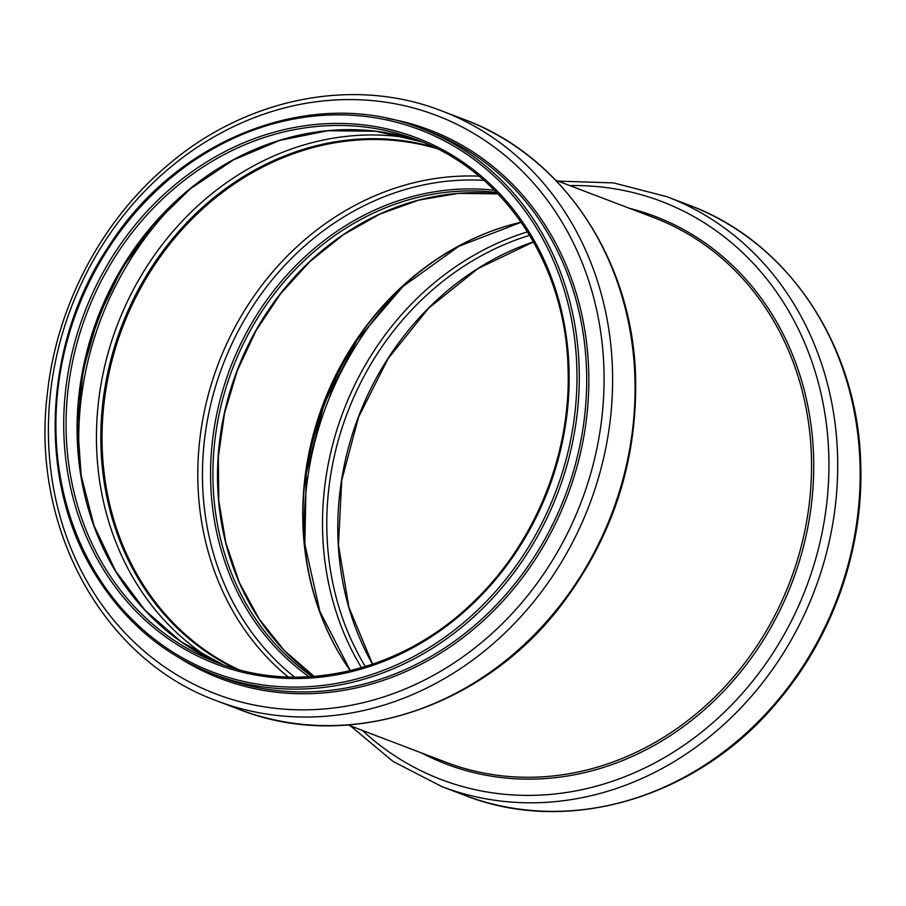 <?xml version="1.0" encoding="UTF-8"?>
<svg xmlns="http://www.w3.org/2000/svg" width="906" height="906" viewBox="0 0 906 906"><rect width="100%" height="100%" fill="white"/><g stroke="black" fill="none" stroke-linecap="round" stroke-linejoin="round"><path stroke-width="1.36" d="M238.527 669.568A279.308 246.239 110.9 0 1 122.627 327.145A279.308 246.239 110.9 0 1 436.998 148.663M350.248 670.678A279.308 246.239 110.9 0 1 521.131 222.163M235.639 668.764A279.829 246.704 110.9 0 1 122.197 326.987A279.829 246.704 110.9 0 1 434.314 147.338M312.219 676.544A265.039 233.657 110.9 0 1 232.423 368.98A265.039 233.657 110.9 0 1 496.647 192.491M494.472 190.283A266.783 235.198 -69.1 0 0 230.226 368.142A266.783 235.198 -69.1 0 0 309.127 676.737M314.144 676.397L284.201 650.406L259.071 618.889L239.433 582.728L225.877 542.943L218.776 500.656L218.312 457.043L224.529 413.351L237.225 370.792L256.07 330.577L280.509 293.827L309.875 261.585L343.317 234.745L379.908 214.088L418.617 200.158L458.345 193.363L497.983 193.884A265.039 233.657 -69.1 0 0 237.032 370.735A265.039 233.657 -69.1 0 0 314.122 676.397M294.631 677.11A275.832 243.17 110.9 0 1 222.774 365.299A275.832 243.17 110.9 0 1 483.895 180.362M478.98 176.16A279.308 246.239 -69.1 0 0 218.369 363.623A279.308 246.239 -69.1 0 0 288.165 676.975M342.298 658.628A279.829 246.704 110.9 0 1 507.179 225.877M306.806 469.512A303.499 267.564 110.9 0 1 354.846 343.431M305.141 547.167A301.97 266.217 110.9 0 1 405.276 284.359M361.471 667.722A282.887 249.399 110.9 0 1 527.541 231.845M365.356 666.567A279.829 246.704 110.9 0 1 529.682 235.3M372.547 664.245A279.829 246.704 110.9 0 1 533.498 241.811M859.987 462.943A315.684 278.312 110.9 0 1 464.461 795.208C568.153 836.419 697.665 797.756 776.906 702.512C832.739 637.541 863.882 548.708 860.7 463.532C858.039 346.715 788.514 241.63 689.251 205.22A315.684 278.312 110.9 0 1 859.987 462.943M558.028 181.109L613.543 182.91L666.793 196.659A315.684 278.312 110.9 0 1 837.529 454.382A315.684 278.312 110.9 0 1 442.003 786.646L464.461 795.208M569.84 185.605A309.32 272.706 110.9 0 1 828.764 453.974A309.32 272.706 110.9 0 1 666.793 756.193A309.32 272.706 110.9 0 1 362.275 730.383M629.387 208.301A293.08 258.38 110.9 0 1 813.565 455.65A293.08 258.38 110.9 0 1 687.62 723.475A293.08 258.38 110.9 0 1 421.822 753.067M555.695 180.215L653.724 217.565A291.494 256.976 110.9 0 1 811.38 455.548A291.494 256.976 110.9 0 1 446.16 762.342L348.13 724.993M235.243 668.651A279.829 246.704 110.9 0 1 121.438 326.692A279.829 246.704 110.9 0 1 433.94 147.157M212.604 660.134A283.012 249.501 110.9 0 1 117.293 325.107A283.012 249.501 110.9 0 1 411.369 138.448M80.249 469.58A301.913 266.171 110.9 0 1 185.775 192.627M78.879 399.444A303.499 267.564 110.9 0 1 138.074 244.065M223.125 664.8A279.829 246.704 110.9 0 1 97.701 317.644A279.829 246.704 110.9 0 1 422.332 141.97L375.956 131.245L327.791 130.724L279.626 140.43L233.25 160.022L190.396 188.776L152.695 225.617L121.529 269.173L98.075 317.825L83.216 369.739L77.508 423L81.155 475.582L94.009 525.548L115.594 571.018L145.085 610.304L181.381 641.958L223.125 664.8M217.599 662.784A279.829 246.704 110.9 0 1 86.693 313.453A279.829 246.704 110.9 0 1 416.862 139.796C504.2 171.823 565.638 264.507 568.028 368.108C571.358 453.023 535.673 541.947 474.71 600.689C404.11 670.825 301.03 695.672 217.599 662.784M569.002 367.757A281.573 248.233 110.9 0 1 198.108 656.272A281.573 248.233 110.9 0 1 182.276 178.969A281.573 248.233 110.9 0 1 569.002 367.757M576.805 366.726A290.271 255.911 110.9 0 1 194.45 664.155A290.271 255.911 110.9 0 1 178.12 172.106A290.271 255.911 110.9 0 1 576.805 366.726M579.127 366.817A292.015 257.44 110.9 0 1 213.261 674.166C164.62 655.219 125.775 622.75 96.738 576.771C36.863 483.578 42.22 344.269 109.366 245.356C179.014 136.387 314.631 85.47 421.199 128.414A292.015 257.44 110.9 0 1 579.127 366.817M421.199 128.414L428.595 131.234A292.015 257.44 110.9 0 1 586.533 369.637A292.015 257.44 110.9 0 1 220.656 676.986L213.261 674.166M387.19 118.414A293.544 258.788 110.9 0 1 588.662 369.739A293.544 258.788 110.9 0 1 454.903 643.577A293.544 258.788 110.9 0 1 181.211 659.002M603.906 368.176A309.569 272.921 110.9 0 1 196.138 685.378A309.569 272.921 110.9 0 1 178.72 160.622A309.569 272.921 110.9 0 1 603.906 368.176M612.433 368.617A315.684 278.312 110.9 0 1 216.908 700.882C102.718 659.67 30.158 526.975 47.497 392.377C57.033 305.605 101.393 221.313 166.568 166.206C245.152 98.029 353.102 76.183 441.698 110.894A315.684 278.312 110.9 0 1 612.433 368.617M634.891 377.179A315.684 278.312 110.9 0 1 239.365 709.443C347.564 752.648 483.578 708.107 561.788 604.472C612.683 537.077 637.292 461.505 635.604 377.768C632.943 260.951 563.419 155.866 464.155 119.456A315.684 278.312 110.9 0 1 634.891 377.179M350.328 670.667L319.863 611.369L304.824 544.144L306.239 473.419L324.031 403.895L357.021 340.158L403.011 286.421L458.968 246.239L521.188 222.242M372.615 664.223L348.946 607.439L338.448 545.016L341.721 480.361L358.583 417.054L388.119 358.572L428.697 308.131L478.074 268.516L533.532 241.879M666.793 196.659L689.251 205.22M442.003 786.646L393.102 761.482L350.463 725.887M216.908 700.882L239.365 709.443M441.698 110.894L464.155 119.456"/></g></svg>

